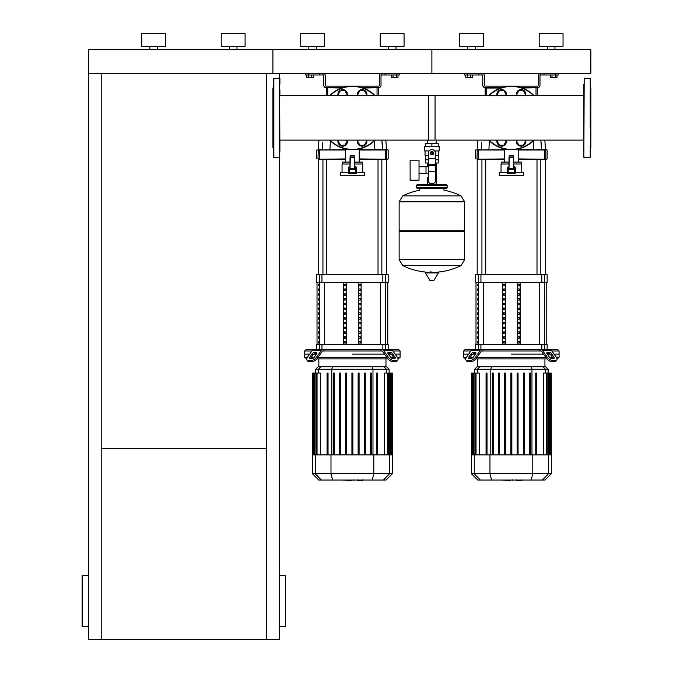 <?xml version="1.0" encoding="UTF-8"?>
<svg xmlns="http://www.w3.org/2000/svg" width="673" height="673" viewBox="0 0 673 673"><rect width="100%" height="100%" fill="white"/><g stroke="black" fill="none" stroke-linecap="round" stroke-linejoin="round"><path stroke-width="1.01" d="M88.5 626.63L82.14 626.63L82.14 575.76L88.5 575.76M279.27 626.63L285.63 626.63L285.63 575.76L279.27 575.76M266.55 73.391L266.55 639.35L279.27 639.35L279.27 157.65M266.55 639.35L88.5 639.35L88.5 73.391L272.91 73.391L272.91 49.55L590.86 49.55L590.86 73.391L431.889 73.391L431.889 49.55L431.889 73.391L272.91 73.391L272.91 49.55L88.5 49.55L88.5 73.391M101.211 448.58L266.55 448.58M101.211 73.391L101.211 639.35M279.27 73.391L279.27 78.161M149.86 49.55L149.86 46.37M157.49 49.55L157.49 46.37M141.751 46.37L141.751 33.65L165.6 33.65L165.6 46.37L141.751 46.37M229.35 49.55L229.35 46.37M236.98 49.55L236.98 46.37M221.24 46.37L221.24 33.65L245.09 33.65L245.09 46.37L221.24 46.37M555.318 74.981L555.318 77.37L556.966 77.37L556.966 74.981M555.318 77.37L552.011 77.37L552.011 74.981M552.011 77.37L550.354 77.37L550.354 74.981M396.338 74.981L396.338 77.37L397.987 77.37L397.987 74.981M396.338 77.37L393.032 77.37L393.032 74.981M393.032 77.37L391.383 77.37L391.383 74.981M470.738 74.981L470.738 77.37L472.387 77.37L472.387 74.981M470.738 77.37L467.432 77.37L467.432 74.981M467.432 77.37L465.783 77.37L465.783 74.981M311.759 74.981L311.759 77.37L313.416 77.37L313.416 74.981M311.759 77.37L308.461 77.37L308.461 74.981M308.461 77.37L306.804 77.37L306.804 74.981M583.87 145.89L583.87 140.119L436.163 140.119L436.163 143.299M436.163 163.009L436.163 177.319L435.465 177.319L436.163 177.319L436.163 184.629M427.607 140.119L427.607 143.299M427.607 163.009L427.607 166.778M428.306 177.319L427.607 177.319L428.306 177.319M419.027 173.55L428.306 173.55M419.027 166.778L426.017 166.778L426.017 173.55L426.017 166.778L428.306 166.778M410.118 170.16L410.118 180.179L419.027 180.179L419.027 160.149L410.118 160.149L410.118 170.16M429.088 150.929L424.57 150.929L424.57 146.478L439.2 146.478L439.2 150.929L434.682 150.929M435.465 163.009L438.216 163.009L438.241 159.829L435.465 159.829M430.611 153.15A1.27 1.27 0 0 0 431.889 154.428A1.27 1.27 0 0 0 433.16 153.15A1.27 1.27 0 0 0 431.889 151.879A1.27 1.27 0 0 0 430.611 153.15M430.93 153.15A0.951 0.951 0 0 1 431.889 152.199A0.951 0.951 0 0 1 432.84 153.15A0.951 0.951 0 0 1 431.889 154.109A0.951 0.951 0 0 1 430.93 153.15M433.479 154.067L431.889 154.992L430.299 154.067L430.299 152.233L431.889 151.316L433.479 152.233L433.479 154.067M435.465 171.489L435.465 180.499A3.18 3.18 0 0 1 432.285 183.679L431.486 183.679A3.18 3.18 0 0 1 428.306 180.499L428.306 171.489L435.465 171.489L435.465 153.15A3.575 3.575 0 0 0 431.889 149.574A3.575 3.575 0 0 0 428.306 153.15L428.306 171.489M425.529 155.379L425.529 159.829L428.306 159.829M425.555 159.829L425.555 163.009L428.306 163.009M428.306 155.379L425.05 155.379L425.05 150.929M438.72 150.929L438.72 155.379L435.465 155.379M425.555 146.478L425.555 143.299L438.216 143.299L438.216 146.478M431.889 146.478L431.889 143.299M464.631 201.715L399.139 201.715L464.631 201.799L399.139 201.799L399.139 230.73L464.631 230.73L464.631 201.715L460.997 195.868L402.774 195.868L460.997 195.868A65.819 65.819 0 0 0 443.97 190.198L443.97 188.448L446.191 188.448A0.951 0.951 0 0 0 447.15 187.489L447.15 185.58A0.951 0.951 0 0 0 446.191 184.629L417.58 184.629A0.951 0.951 0 0 0 416.621 185.58L447.15 185.58M419.801 190.669L419.801 188.448L417.58 188.448L446.191 188.448M463.68 230.73L464.631 231.689L464.631 259.669L399.139 259.669L464.631 259.669L460.997 265.591L431.889 265.591L460.997 265.591A65.819 65.819 0 0 1 435.12 272.304M464.631 231.689L399.139 231.689L399.139 259.753L464.631 259.753M428.651 272.304A65.819 65.819 0 0 1 402.774 265.591L431.889 265.591M430.93 271.11L430.93 272.304M425.673 272.304L425.328 272.91L430.207 280.649L433.908 280.456L438.443 272.91L438.098 272.304L425.673 272.304M399.139 231.689L400.09 230.73M427.607 184.629L427.607 177.319M418.53 185.58A0.951 0.951 0 0 0 417.58 184.629M445.24 185.58A0.951 0.951 0 0 1 446.191 184.629M447.15 187.489L416.621 187.489A0.951 0.951 0 0 0 417.58 188.448M583.87 151.61L583.87 84.201M590.229 145.89L590.229 157.331L583.87 157.331L584.189 78.161L590.229 78.48L590.229 87.061M590.229 78.48L590.229 84.201M590.229 127.82L590.229 89.921M590.229 148.43L590.86 147.799L590.86 88.02L590.229 87.381M583.87 89.921L583.87 95.701L428.709 95.701L428.709 140.119M590.229 151.61L590.229 157.331M279.901 151.61L279.589 78.161L279.589 157.65L273.549 157.331L273.549 78.48L279.589 78.161M273.549 148.43L272.91 147.799L272.91 88.02L273.549 87.381M279.901 145.89L279.901 140.119L435.069 140.119L435.069 95.701L279.901 95.701L279.901 89.921M496.867 141.406A4.77 4.77 0 0 1 497.053 140.119A4.77 4.77 0 0 0 501.637 146.176A4.77 4.77 0 0 0 506.407 141.406A4.77 4.77 0 0 1 501.637 146.176A4.77 4.77 0 0 1 496.867 141.406M506.231 140.119A4.77 4.77 0 0 1 506.407 141.406A4.77 4.77 0 0 0 506.231 140.119M497.978 140.119L497.238 141.406L499.433 145.225L503.841 145.225L506.046 141.406L505.297 140.119M516.342 94.405A4.77 4.77 0 0 1 521.104 89.635A4.77 4.77 0 0 1 525.697 95.701A4.77 4.77 0 0 0 521.104 89.635A4.77 4.77 0 0 0 516.519 95.701A4.77 4.77 0 0 1 516.342 94.405M524.772 95.701L525.512 94.405L523.308 90.594L518.908 90.594L516.704 94.405L517.444 95.701M516.342 141.406A4.77 4.77 0 0 1 516.519 140.119A4.77 4.77 0 0 0 521.104 146.176A4.77 4.77 0 0 0 525.874 141.406A4.77 4.77 0 0 1 521.104 146.176A4.77 4.77 0 0 1 516.342 141.406M525.697 140.119A4.77 4.77 0 0 1 525.874 141.406A4.77 4.77 0 0 0 525.697 140.119M517.444 140.119L516.704 141.406L518.908 145.225L523.308 145.225L525.512 141.406L524.772 140.119M496.867 94.405A4.77 4.77 0 0 1 501.637 89.635A4.77 4.77 0 0 1 506.231 95.701A4.77 4.77 0 0 0 501.637 89.635A4.77 4.77 0 0 0 497.053 95.701A4.77 4.77 0 0 1 496.867 94.405M505.297 95.701L506.046 94.405L503.841 90.594L499.433 90.594L497.238 94.405L497.978 95.701M534.126 95.701A31.799 31.799 0 0 0 488.623 95.701M488.623 140.119A31.799 31.799 0 0 0 534.126 140.119M515.35 172.28L523.459 172.28L523.459 175.46L499.29 175.46L499.29 172.28L507.4 172.28M508.99 166.551L507.4 167.274L507.4 172.751A0.791 0.791 0 0 0 508.191 173.55L514.551 173.55A0.791 0.791 0 0 0 515.35 172.751L515.35 167.274L513.76 166.551M508.99 164.01L501.04 164.01L501.04 172.28M521.71 172.28L521.71 164.01L513.76 164.01M513.44 155.741L513.44 168.78L513.76 157.65L509.31 157.65L508.99 168.687L508.99 157.65L513.76 157.65L513.44 155.741L509.31 155.741L508.99 157.65L509.31 155.741M514.551 166.517L514.551 169.571L515.35 169.571A0.791 0.791 0 0 0 514.551 168.78L508.191 168.78A0.791 0.791 0 0 0 507.4 169.571L508.191 169.571L508.191 166.517M521.39 164.01L521.39 162.1L513.76 162.1M501.36 164.01L501.36 162.1L508.99 162.1M518.21 162.1L518.21 148.96M504.54 162.1L504.54 148.96M337.896 141.406A4.77 4.77 0 0 1 338.073 140.119A4.77 4.77 0 0 0 342.666 146.176A4.77 4.77 0 0 0 347.436 141.406A4.77 4.77 0 0 1 342.666 146.176A4.77 4.77 0 0 1 337.896 141.406M347.251 140.119A4.77 4.77 0 0 1 347.436 141.406A4.77 4.77 0 0 0 347.251 140.119M339.007 140.119L338.258 141.406L340.462 145.225L344.87 145.225L347.066 141.406L346.326 140.119M357.363 94.405A4.77 4.77 0 0 1 362.133 89.635A4.77 4.77 0 0 1 366.726 95.701A4.77 4.77 0 0 0 362.133 89.635A4.77 4.77 0 0 0 357.54 95.701A4.77 4.77 0 0 1 357.363 94.405M365.792 95.701L366.541 94.405L364.337 90.594L359.929 90.594L357.725 94.405L358.473 95.701M357.363 141.406A4.77 4.77 0 0 1 357.54 140.119A4.77 4.77 0 0 0 362.133 146.176A4.77 4.77 0 0 0 366.903 141.406A4.77 4.77 0 0 1 362.133 146.176A4.77 4.77 0 0 1 357.363 141.406M366.726 140.119A4.77 4.77 0 0 1 366.903 141.406A4.77 4.77 0 0 0 366.726 140.119M358.473 140.119L357.725 141.406L359.929 145.225L364.337 145.225L366.541 141.406L365.792 140.119M337.896 94.405A4.77 4.77 0 0 1 342.666 89.635A4.77 4.77 0 0 1 347.251 95.701A4.77 4.77 0 0 0 342.666 89.635A4.77 4.77 0 0 0 338.073 95.701A4.77 4.77 0 0 1 337.896 94.405M346.326 95.701L347.066 94.405L344.87 90.594L340.462 90.594L338.258 94.405L339.007 95.701M375.147 95.701A31.799 31.799 0 0 0 329.644 95.701M329.644 140.119A31.799 31.799 0 0 0 375.147 140.119M356.37 172.28L364.48 172.28L364.48 175.46L340.319 175.46L340.319 172.28L348.421 172.28M350.01 166.551L348.421 167.274L348.421 172.751A0.791 0.791 0 0 0 349.22 173.55L355.58 173.55A0.791 0.791 0 0 0 356.37 172.751L356.37 167.274L354.78 166.551M350.01 164.01L342.061 164.01L342.061 172.28M362.73 172.28L362.73 164.01L354.78 164.01M356.37 169.571A0.791 0.791 0 0 0 355.58 168.78L355.58 169.571L356.37 169.571L356.37 167.274M354.461 155.741L354.461 168.78L354.78 157.65L350.33 157.65L350.01 168.687L350.01 157.65L354.78 157.65L354.461 155.741L350.33 155.741L350.01 157.65L350.33 155.741M355.58 166.517L355.58 168.78L349.22 168.78A0.791 0.791 0 0 0 348.421 169.571L349.22 169.571L349.22 166.517M362.411 164.01L362.411 162.1L354.78 162.1M342.38 164.01L342.38 162.1L350.01 162.1M359.231 162.1L359.231 148.96M345.56 162.1L345.56 148.96M279.901 78.48L279.901 84.201M521.76 480.438L516.553 480.438M515.787 480.059L512.826 480.059M510.513 480.059L512.456 480.059M510.513 480.438L500.838 480.059M362.789 480.438L357.582 480.438M356.808 480.059L353.855 480.059M351.533 480.059L353.485 480.059M351.533 480.438L341.867 480.059M551.843 350.97L559.07 350.97L559.07 354.149L554.089 354.149L559.07 354.149L559.07 357.329L556.335 357.329M482.448 350.97L481.952 350.97A1.59 1.127 90 0 0 481.161 351.432L476.257 358.373L475.458 357.245L480.362 350.305A3.18 2.246 -90 0 1 481.952 349.38L483.584 349.38L482.448 350.97L540.301 350.97L539.166 349.38L540.798 349.38A3.18 2.246 90 0 1 542.388 350.305L547.292 357.245L546.493 358.373L541.588 351.432A1.59 1.127 -90 0 0 540.798 350.97A1.59 1.127 -90 0 1 541.588 351.432M511.371 354.149L543.506 354.149L511.371 354.149M547.342 354.149L550.043 354.149L547.342 354.149M547.342 352.559L549.597 352.559A1.59 0.791 -144.7 0 1 551.515 353.678L554.03 357.245A1.59 0.791 -144.7 0 1 554.207 358.162A1.59 0.791 -144.7 0 1 553.702 358.373L551.456 358.373A1.59 0.791 -144.7 0 1 549.538 357.245L547.014 353.678A1.59 0.791 -144.7 0 1 546.846 352.761A1.59 0.791 -144.7 0 1 547.342 352.559L546.812 353.308M554.03 357.245L553.24 358.373L550.716 354.806A1.59 0.791 35.3 0 0 548.798 353.678L547.014 353.678M473.153 352.559L475.399 352.559A1.59 0.791 144.7 0 1 475.904 352.761A1.59 0.791 144.7 0 1 475.727 353.678L473.952 353.678A1.59 0.791 -35.3 0 0 472.025 354.806L469.51 358.373L468.711 357.245L471.235 353.678A1.59 0.791 144.7 0 1 473.153 352.559L473.952 353.678M475.727 353.678L473.212 357.245A1.59 0.791 144.7 0 1 471.293 358.373L469.039 358.373A1.59 0.791 144.7 0 1 468.543 358.162A1.59 0.791 144.7 0 1 468.711 357.245M547.141 349.38L547.141 344.61L544.373 344.61L544.373 349.38L557.48 349.38L559.07 350.97M540.798 350.97L540.301 350.97M546.493 358.373A4.77 2.381 35.3 0 0 552.255 361.746L554.502 361.746A4.77 2.381 35.3 0 0 556.007 361.123L556.807 359.996A4.77 2.381 -144.7 0 0 556.285 357.245L551.38 350.305A3.18 2.246 -90 0 0 549.791 349.38L540.798 349.38M552.255 361.746L553.046 360.619A4.77 2.381 -144.7 0 1 547.292 357.245M553.046 360.619L555.292 360.619L554.502 361.746M556.007 361.123L556.807 359.996A4.77 2.381 -144.7 0 1 555.292 360.619M481.952 349.38L472.959 349.38A3.18 2.246 90 0 0 471.369 350.305L466.465 357.245A4.77 2.381 144.7 0 0 465.943 359.996L466.742 361.123A4.77 2.381 -35.3 0 0 468.248 361.746L470.494 361.746A4.77 2.381 -35.3 0 0 476.257 358.373M468.248 361.746L467.449 360.619A4.77 2.381 144.7 0 1 465.943 359.996L466.742 361.123M467.449 360.619L469.704 360.619L470.494 361.746M475.458 357.245A4.77 2.381 144.7 0 1 469.704 360.619M466.406 357.329L463.68 357.329L463.68 354.149L468.66 354.149L463.68 354.149L463.68 350.97L465.27 349.38L480.926 349.38L480.926 344.61L475.601 344.61L475.601 349.38M539.166 349.38L483.584 349.38M463.68 350.97L470.907 350.97M472.707 354.149L475.399 354.149L472.707 354.149M552.499 357.329L549.597 357.329M545.753 357.329L476.989 357.329M473.153 357.329L470.25 357.329M463.68 357.329L465.724 358.919M475.819 358.919L546.922 358.919M492.266 373.035L492.266 454.872L492.266 373.035L493.225 373.035L493.225 454.872M557.025 358.919L559.07 357.329M479.773 366.735L477.149 366.735L474.633 369.258L548.116 369.258L545.593 366.735L479.773 366.735L477.342 369.258L477.342 373.035M498.474 373.035L498.474 454.872L498.474 373.035L499.433 373.035L499.433 454.872M504.691 373.035L504.691 454.872L504.691 373.035L505.642 373.035L505.642 454.872M510.9 454.872L510.9 373.035L510.9 454.872M518.059 373.035L518.059 454.872L518.059 373.035L517.108 373.035L517.108 454.872M523.316 373.035L523.316 454.872L523.316 373.035L524.267 373.035L524.267 454.872L524.267 373.035M529.525 373.035L529.525 454.872L529.525 373.035L530.484 373.035L530.484 454.872L530.484 373.035M476.021 454.872L476.021 373.035L479.319 373.035L479.319 454.872M486.057 373.035L486.057 454.872L486.057 373.035L487.016 373.035L487.016 454.872M551.296 473.758L471.453 473.758L477.754 480.059L544.995 480.059L551.296 473.758L551.296 454.872L471.453 454.872L471.453 373.035M511.85 454.872L511.85 373.035L510.9 373.035M472.875 454.872L472.875 373.035L474.061 373.035L473.59 373.035L473.59 454.872M472.168 454.872L472.168 373.035L471.689 373.035L472.396 373.035L472.396 454.872M475.542 454.872L475.542 373.035L474.061 373.035L474.061 454.872M536.692 454.872L536.692 373.035L535.733 373.035L535.733 454.872M543.431 454.872L543.431 373.035L549.16 373.035L548.68 373.035L548.68 454.872M547.208 454.872L547.208 373.035L546.728 373.035L546.728 454.872M549.16 454.872L549.16 373.035L551.061 373.035L550.581 373.035L550.581 454.872M550.354 454.872L550.354 373.035L549.875 373.035L549.875 454.872M551.061 373.035L551.061 454.872M392.864 350.97L400.09 350.97L400.09 354.149L395.118 354.149L400.09 354.149L400.09 357.329L397.364 357.329M323.469 350.97L322.981 350.97A1.59 1.127 90 0 0 322.182 351.432L317.277 358.373L316.478 357.245L321.391 350.305A3.18 2.246 -90 0 1 322.981 349.38L324.605 349.38L323.469 350.97L381.322 350.97L380.186 349.38L381.818 349.38A3.18 2.246 90 0 1 383.408 350.305L388.313 357.245L387.522 358.373L382.609 351.432A1.59 1.127 -90 0 0 381.818 350.97A1.59 1.127 -90 0 1 382.609 351.432M352.4 354.149L384.535 354.149L352.4 354.149M388.371 354.149L391.063 354.149L388.371 354.149M388.371 352.559L390.618 352.559A1.59 0.791 -144.7 0 1 392.536 353.678L395.059 357.245A1.59 0.791 -144.7 0 1 395.236 358.162A1.59 0.791 -144.7 0 1 394.731 358.373L392.477 358.373A1.59 0.791 -144.7 0 1 390.559 357.245L388.043 353.678A1.59 0.791 -144.7 0 1 387.867 352.761A1.59 0.791 -144.7 0 1 388.371 352.559L387.841 353.308M395.059 357.245L394.26 358.373L391.745 354.806A1.59 0.791 35.3 0 0 389.827 353.678L388.043 353.678M314.173 352.559L316.428 352.559A1.59 0.791 144.7 0 1 316.933 352.761A1.59 0.791 144.7 0 1 316.756 353.678L314.972 353.678A1.59 0.791 -35.3 0 0 313.054 354.806L310.531 358.373L309.74 357.245L312.255 353.678A1.59 0.791 144.7 0 1 314.173 352.559L314.972 353.678M316.756 353.678L314.232 357.245A1.59 0.791 144.7 0 1 312.314 358.373L310.068 358.373A1.59 0.791 144.7 0 1 309.563 358.162A1.59 0.791 144.7 0 1 309.74 357.245M385.393 274.66L385.393 282.61L388.17 282.61L388.17 274.66L316.63 274.66L316.63 282.61L385.393 282.61L385.385 344.61L388.17 344.61L388.17 349.38L398.5 349.38L400.09 350.97M381.818 350.97L381.322 350.97M387.522 358.373A4.77 2.381 35.3 0 0 393.276 361.746L395.522 361.746A4.77 2.381 35.3 0 0 397.036 361.123L397.827 359.996A4.77 2.381 -144.7 0 0 397.306 357.245L392.401 350.305A3.18 2.246 -90 0 0 390.811 349.38L381.818 349.38M393.276 361.746L394.067 360.619A4.77 2.381 -144.7 0 1 388.313 357.245M394.067 360.619L396.321 360.619L395.522 361.746M397.827 359.996A4.77 2.381 -144.7 0 1 396.321 360.619M322.981 349.38L313.988 349.38A3.18 2.246 90 0 0 312.398 350.305L307.485 357.245A4.77 2.381 144.7 0 0 306.964 359.996L307.763 361.123A4.77 2.381 -35.3 0 0 309.269 361.746L311.523 361.746A4.77 2.381 -35.3 0 0 317.277 358.373M309.269 361.746L308.478 360.619A4.77 2.381 144.7 0 1 306.964 359.996M308.478 360.619L310.724 360.619L311.523 361.746M316.478 357.245A4.77 2.381 144.7 0 1 310.724 360.619M307.435 357.329L304.701 357.329L304.701 354.149L309.681 354.149L304.701 354.149L304.701 350.97L306.291 349.38L319.397 349.38L319.397 344.61L316.63 344.61L316.63 349.38M380.186 349.38L324.605 349.38M304.701 350.97L311.927 350.97M313.736 354.149L316.428 354.149L313.736 354.149M393.528 357.329L390.618 357.329M386.782 357.329L318.018 357.329M314.173 357.329L311.271 357.329M304.701 357.329L306.753 358.919M316.848 358.919L387.951 358.919M333.295 373.035L333.295 454.872L333.295 373.035L334.245 373.035L334.245 454.872M398.046 358.919L400.09 357.329M320.794 366.735L318.178 366.735L315.662 369.258L389.137 369.258L386.622 366.735L320.794 366.735L318.363 369.258L318.363 373.035M339.503 373.035L339.503 454.872L339.503 373.035L340.454 373.035L340.454 454.872M345.712 373.035L345.712 454.872L345.712 373.035L346.662 373.035L346.662 454.872M351.92 454.872L351.92 373.035L351.92 454.872M371.504 373.035L371.504 454.872L371.504 373.035L370.545 373.035L370.545 454.872M317.042 454.872L317.042 373.035L320.34 373.035L320.34 454.872M327.086 373.035L327.086 454.872L327.086 373.035L328.037 373.035L328.037 454.872M392.317 473.758L312.482 473.758L318.775 480.059L386.024 480.059L392.317 473.758L392.317 454.872L312.482 454.872L312.482 373.035M352.871 454.872L352.871 373.035L351.92 373.035M313.896 454.872L313.896 373.035L315.09 373.035L314.611 373.035L314.611 454.872M313.189 454.872L313.189 373.035L312.709 373.035L313.416 373.035L313.416 454.872M316.562 454.872L316.562 373.035L315.09 373.035L315.09 454.872M365.296 454.872L365.296 373.035L364.337 373.035L364.337 454.872M359.088 454.872L359.088 373.035L358.129 373.035L358.129 454.872M377.713 454.872L377.713 373.035L376.762 373.035L376.762 454.872M384.451 454.872L384.451 373.035L390.18 373.035L389.709 373.035L389.709 454.872M388.228 454.872L388.228 373.035L387.749 373.035L387.749 454.872M390.18 454.872L390.18 373.035L392.081 373.035L391.602 373.035L391.602 454.872M391.375 454.872L391.375 373.035L390.895 373.035L390.895 454.872M392.081 373.035L392.081 454.872M477.409 328.71L477.872 328.71L477.872 327.12L477.409 327.12L477.409 328.71L477.872 328.71M477.409 327.12L477.872 327.12M477.409 333.48L477.872 333.48L477.872 331.89L477.409 331.89L477.409 333.48L477.872 333.48M477.409 331.89L477.872 331.89M477.409 295.329L477.872 295.329L477.872 293.739L477.409 293.739L477.409 295.329L477.872 295.329M477.409 293.739L477.872 293.739M477.409 304.861L477.872 304.861L477.872 303.271L477.409 303.271L477.409 304.861L477.872 304.861M477.409 303.271L477.872 303.271M477.409 338.25L477.872 338.25L477.872 336.66L477.409 336.66L477.409 338.25L477.872 338.25M477.409 336.66L477.872 336.66M477.409 323.94L477.872 323.94L477.872 322.35L477.409 322.35L477.409 323.94L477.872 323.94M477.409 322.35L477.872 322.35M477.409 319.17L477.872 319.17L477.872 317.58L477.409 317.58L477.409 319.17L477.872 319.17M477.409 317.58L477.872 317.58M477.409 300.091L477.872 300.091L477.872 298.501L477.409 298.501L477.409 300.091L477.872 300.091M477.409 298.501L477.872 298.501M477.872 309.63L477.872 308.041L477.409 308.041L477.409 309.63L477.872 309.63L477.409 309.63M477.409 308.041L477.872 308.041M477.409 290.559L477.872 290.559L477.872 288.969L477.409 288.969L477.409 290.559L477.872 290.559M477.409 288.969L477.872 288.969M477.872 314.4L477.872 312.81L477.409 312.81L477.409 314.4L477.872 314.4L477.409 314.4M477.409 312.81L477.872 312.81M477.409 285.789L477.872 285.789L477.872 284.199L477.409 284.199L477.409 285.789L477.872 285.789M477.409 284.199L477.872 284.199M477.409 343.02L477.872 343.02L477.872 341.43L477.409 341.43L477.409 343.02L477.872 343.02M477.409 341.43L477.872 341.43M318.438 328.71L318.893 328.71L318.893 327.12L318.438 327.12L318.438 328.71L318.893 328.71M318.438 327.12L318.893 327.12M318.438 333.48L318.893 333.48L318.893 331.89L318.438 331.89L318.438 333.48L318.893 333.48M318.438 331.89L318.893 331.89M318.438 295.329L318.893 295.329L318.893 293.739L318.438 293.739L318.438 295.329L318.893 295.329M318.438 293.739L318.893 293.739M318.438 304.861L318.893 304.861L318.893 303.271L318.438 303.271L318.438 304.861L318.893 304.861M318.438 303.271L318.893 303.271M318.438 338.25L318.893 338.25L318.893 336.66L318.438 336.66L318.438 338.25L318.893 338.25M318.438 336.66L318.893 336.66M318.438 323.94L318.893 323.94L318.893 322.35L318.438 322.35L318.438 323.94L318.893 323.94M318.438 322.35L318.893 322.35M318.438 319.17L318.893 319.17L318.893 317.58L318.438 317.58L318.438 319.17L318.893 319.17M318.438 317.58L318.893 317.58M318.438 300.091L318.893 300.091L318.893 298.501L318.438 298.501L318.438 300.091L318.893 300.091M318.438 298.501L318.893 298.501M318.893 309.63L318.893 308.041L318.438 308.041L318.438 309.63L318.893 309.63L318.438 309.63M318.438 308.041L318.893 308.041M318.438 290.559L318.893 290.559L318.893 288.969L318.438 288.969L318.438 290.559L318.893 290.559M318.438 288.969L318.893 288.969M318.893 314.4L318.893 312.81L318.438 312.81L318.438 314.4L318.893 314.4L318.438 314.4M318.438 312.81L318.893 312.81M318.438 285.789L318.893 285.789L318.893 284.199L318.438 284.199L318.438 285.789L318.893 285.789M318.438 284.199L318.893 284.199M318.438 343.02L318.893 343.02L318.893 341.43L318.438 341.43L318.438 343.02L318.893 343.02M318.438 341.43L318.893 341.43M504.927 293.739L504.927 295.329L503.547 295.329L503.547 293.739L504.927 293.739L503.547 293.739M504.927 295.329L503.547 295.329M519.203 312.81L517.823 312.81L519.203 312.81L519.203 314.4L517.823 314.4L517.823 312.81M519.203 314.4L517.823 314.4M519.203 341.43L517.823 341.43L519.203 341.43L519.203 343.02L517.823 343.02L517.823 341.43M519.203 343.02L517.823 343.02M504.927 312.81L504.927 314.4L503.547 314.4L503.547 312.81L504.927 312.81L503.547 312.81M504.927 314.4L503.547 314.4M519.203 336.66L517.823 336.66L519.203 336.66L519.203 338.25L517.823 338.25L517.823 336.66M519.203 338.25L517.823 338.25M504.927 341.43L504.927 343.02L503.547 343.02L503.547 341.43L504.927 341.43L503.547 341.43M504.927 343.02L503.547 343.02M519.203 331.89L517.823 331.89L519.203 331.89L519.203 333.48L517.823 333.48L517.823 331.89M519.203 333.48L517.823 333.48M504.927 336.66L504.927 338.25L503.547 338.25L503.547 336.66L504.927 336.66L503.547 336.66M504.927 338.25L503.547 338.25M519.203 327.12L517.823 327.12L519.203 327.12L519.203 328.71L517.823 328.71L517.823 327.12M519.203 328.71L517.823 328.71M504.927 331.89L504.927 333.48L503.547 333.48L503.547 331.89L504.927 331.89L503.547 331.89M504.927 333.48L503.547 333.48M519.203 322.35L517.823 322.35L519.203 322.35L519.203 323.94L517.823 323.94L517.823 322.35M519.203 323.94L517.823 323.94M504.927 327.12L504.927 328.71L503.547 328.71L503.547 327.12L504.927 327.12L503.547 327.12M504.927 328.71L503.547 328.71M519.203 317.58L517.823 317.58L519.203 317.58L519.203 319.17L517.823 319.17L517.823 317.58M519.203 319.17L517.823 319.17M504.927 322.35L504.927 323.94L503.547 323.94L503.547 322.35L504.927 322.35L503.547 322.35M504.927 323.94L503.547 323.94M519.203 288.969L517.823 288.969L519.203 288.969L519.203 290.559L517.823 290.559L517.823 288.969M519.203 290.559L517.823 290.559M504.927 317.58L504.927 319.17L503.547 319.17L503.547 317.58L504.927 317.58L503.547 317.58M504.927 319.17L503.547 319.17M519.203 308.041L517.823 308.041L519.203 308.041L519.203 309.63L517.823 309.63L517.823 308.041M519.203 309.63L517.823 309.63M504.927 288.969L504.927 290.559L503.547 290.559L503.547 288.969L504.927 288.969L503.547 288.969M504.927 290.559L503.547 290.559M519.203 303.271L517.823 303.271L519.203 303.271L519.203 304.861L517.823 304.861L517.823 303.271M519.203 304.861L517.823 304.861M504.927 308.041L504.927 309.63L503.547 309.63L503.547 308.041L504.927 308.041L503.547 308.041M504.927 309.63L503.547 309.63M519.203 284.199L517.823 284.199L519.203 284.199L519.203 285.789L517.823 285.789L517.823 284.199M519.203 285.789L517.823 285.789M504.927 303.271L504.927 304.861L503.547 304.861L503.547 303.271L504.927 303.271L503.547 303.271M504.927 304.861L503.547 304.861M519.203 298.501L517.823 298.501L519.203 298.501L519.203 300.091L517.823 300.091L517.823 298.501M519.203 300.091L517.823 300.091M504.927 284.199L504.927 285.789L503.547 285.789L503.547 284.199L504.927 284.199L503.547 284.199M504.927 285.789L503.547 285.789M519.203 293.739L517.823 293.739L519.203 293.739L519.203 295.329L517.823 295.329L517.823 293.739M519.203 295.329L517.823 295.329M504.927 298.501L504.927 300.091L503.547 300.091L503.547 298.501L504.927 298.501L503.547 298.501M504.927 300.091L503.547 300.091M505.381 282.61L505.381 344.61M517.36 282.61L517.36 344.61M520.12 282.61L520.12 344.61M502.63 282.61L502.63 344.61M544.373 274.66L544.373 282.61L547.141 282.61L547.141 274.66L475.601 274.66L475.601 282.61L544.373 282.61L544.356 344.61L480.926 344.61M382.844 344.61L382.844 349.38L385.393 349.38L385.393 344.61L319.397 344.61M345.947 293.739L345.947 295.329L344.568 295.329L344.568 293.739L345.947 293.739L344.568 293.739M345.947 295.329L344.568 295.329M360.223 312.81L358.844 312.81L360.223 312.81L360.223 314.4L358.844 314.4L358.844 312.81M360.223 314.4L358.844 314.4M360.223 341.43L358.844 341.43L360.223 341.43L360.223 343.02L358.844 343.02L358.844 341.43M360.223 343.02L358.844 343.02M345.947 312.81L345.947 314.4L344.568 314.4L344.568 312.81L345.947 312.81L344.568 312.81M345.947 314.4L344.568 314.4M360.223 336.66L358.844 336.66L360.223 336.66L360.223 338.25L358.844 338.25L358.844 336.66M360.223 338.25L358.844 338.25M345.947 341.43L345.947 343.02L344.568 343.02L344.568 341.43L345.947 341.43L344.568 341.43M345.947 343.02L344.568 343.02M360.223 331.89L358.844 331.89L360.223 331.89L360.223 333.48L358.844 333.48L358.844 331.89M360.223 333.48L358.844 333.48M345.947 336.66L345.947 338.25L344.568 338.25L344.568 336.66L345.947 336.66L344.568 336.66M345.947 338.25L344.568 338.25M360.223 327.12L358.844 327.12L360.223 327.12L360.223 328.71L358.844 328.71L358.844 327.12M360.223 328.71L358.844 328.71M345.947 331.89L345.947 333.48L344.568 333.48L344.568 331.89L345.947 331.89L344.568 331.89M345.947 333.48L344.568 333.48M360.223 322.35L358.844 322.35L360.223 322.35L360.223 323.94L358.844 323.94L358.844 322.35M360.223 323.94L358.844 323.94M345.947 327.12L345.947 328.71L344.568 328.71L344.568 327.12L345.947 327.12L344.568 327.12M345.947 328.71L344.568 328.71M360.223 317.58L358.844 317.58L360.223 317.58L360.223 319.17L358.844 319.17L358.844 317.58M360.223 319.17L358.844 319.17M345.947 322.35L345.947 323.94L344.568 323.94L344.568 322.35L345.947 322.35L344.568 322.35M345.947 323.94L344.568 323.94M360.223 288.969L358.844 288.969L360.223 288.969L360.223 290.559L358.844 290.559L358.844 288.969M360.223 290.559L358.844 290.559M345.947 317.58L345.947 319.17L344.568 319.17L344.568 317.58L345.947 317.58L344.568 317.58M345.947 319.17L344.568 319.17M360.223 308.041L358.844 308.041L360.223 308.041L360.223 309.63L358.844 309.63L358.844 308.041M360.223 309.63L358.844 309.63M345.947 288.969L345.947 290.559L344.568 290.559L344.568 288.969L345.947 288.969L344.568 288.969M345.947 290.559L344.568 290.559M360.223 303.271L358.844 303.271L360.223 303.271L360.223 304.861L358.844 304.861L358.844 303.271M360.223 304.861L358.844 304.861M345.947 308.041L345.947 309.63L344.568 309.63L344.568 308.041L345.947 308.041L344.568 308.041M345.947 309.63L344.568 309.63M360.223 284.199L358.844 284.199L360.223 284.199L360.223 285.789L358.844 285.789L358.844 284.199M360.223 285.789L358.844 285.789M345.947 303.271L345.947 304.861L344.568 304.861L344.568 303.271L345.947 303.271L344.568 303.271M345.947 304.861L344.568 304.861M360.223 298.501L358.844 298.501L360.223 298.501L360.223 300.091L358.844 300.091L358.844 298.501M360.223 300.091L358.844 300.091M345.947 284.199L345.947 285.789L344.568 285.789L344.568 284.199L345.947 284.199L344.568 284.199M345.947 285.789L344.568 285.789M360.223 293.739L358.844 293.739L360.223 293.739L360.223 295.329L358.844 295.329L358.844 293.739M360.223 295.329L358.844 295.329M345.947 298.501L345.947 300.091L344.568 300.091L344.568 298.501L345.947 298.501L344.568 298.501M345.947 300.091L344.568 300.091M346.41 282.61L346.41 344.61M358.389 282.61L358.389 344.61M361.14 282.61L361.14 344.61M343.651 282.61L343.651 344.61M477.191 274.66L477.191 159.24M545.551 274.66L545.551 159.24L546.829 159.24L518.21 159.24M537.004 159.24L537.004 274.66M540.823 159.24L540.823 274.66M318.22 274.66L318.22 159.24M386.58 274.66L386.58 159.24L387.85 159.24L359.231 159.24M378.033 159.24L378.033 274.66M381.843 159.24L381.843 274.66M477.275 159.24L504.54 159.24M546.829 159.24L545.795 158.921L545.795 150.02L546.829 149.7L518.21 149.7M504.54 149.7L475.601 150.02L504.54 150.02M533.369 140.867L533.866 149.7L541.496 149.7L540.865 140.119M544.802 140.119L545.551 149.7L541.496 149.7M477.939 140.119L477.191 149.7L481.254 149.7L481.616 142.415M485.14 95.701L485.46 87.7L485.14 95.701L485.14 88.02L500.527 88.02M522.223 88.02L537.29 87.7L537.609 95.701M488.884 149.7L489.38 140.867M541.134 142.44L541.429 146.588M318.295 159.24L345.56 159.24M387.85 159.24L386.815 158.921L386.815 150.02L387.85 149.7L359.231 149.7M345.56 149.7L316.63 150.02L345.56 150.02M374.39 140.867L374.886 149.7L382.516 149.7L381.885 140.119M385.831 140.119L386.58 149.7L382.516 149.7M318.968 140.119L318.22 149.7L322.274 149.7L322.645 142.415M327.759 95.701L327.759 88.02L326.481 87.7L326.169 95.701M363.243 88.02L378.31 87.7L378.63 95.701M329.913 149.7L330.409 140.867M382.155 142.44L382.449 146.588M478.781 73.391L478.781 74.981L481.961 74.981L481.961 73.391A2.381 2.381 0 0 1 484.35 75.78L484.35 85.32A0.791 0.791 0 0 0 485.14 86.11L537.609 86.11A0.791 0.791 0 0 0 538.4 85.32L538.4 75.78A2.381 2.381 0 0 1 540.781 73.391L540.781 74.981L543.961 74.981L543.961 73.391M478.781 74.981L467.499 74.981L467.499 73.391M464.32 74.981L464.32 73.391L464.32 74.981L467.499 74.981M555.25 73.391L555.25 74.981L558.43 74.981L558.43 73.391M555.25 74.981L543.961 74.981M501.444 87.7L485.14 87.7A2.381 2.381 0 0 1 482.76 85.32L482.76 75.78A0.791 0.791 0 0 0 481.961 74.981M521.306 87.7L537.609 87.7A2.381 2.381 0 0 0 539.99 85.32L539.99 75.78A0.791 0.791 0 0 1 540.781 74.981M319.81 73.391L319.81 74.981L322.99 74.981L322.99 73.391L322.99 74.981A0.791 0.791 0 0 1 323.78 75.78L323.78 85.32A2.381 2.381 0 0 0 326.169 87.7L342.473 87.7M319.81 74.981L308.52 74.981L308.52 73.391M305.34 74.981L305.34 73.391L305.34 74.981L308.52 74.981M396.279 73.391L396.279 74.981L399.451 74.981L399.451 73.391M396.279 74.981L384.99 74.981L384.99 73.391M362.326 87.7L378.63 87.7A2.381 2.381 0 0 0 381.011 85.32L381.011 75.78A0.791 0.791 0 0 1 381.81 74.981L381.81 73.391L381.81 74.981L384.99 74.981M322.99 73.391A2.381 2.381 0 0 1 325.37 75.78L325.37 85.32A0.791 0.791 0 0 0 326.169 86.11L378.63 86.11A0.791 0.791 0 0 0 379.421 85.32L379.421 75.78A2.381 2.381 0 0 1 381.81 73.391M467.811 49.55L467.811 46.37M475.449 49.55L475.449 46.37M459.709 46.37L459.709 33.65L483.55 33.65L483.55 46.37L459.709 46.37M547.3 49.55L547.3 46.37M554.931 49.55L554.931 46.37M539.191 46.37L539.191 33.65L563.04 33.65L563.04 46.37L539.191 46.37M308.84 49.55L308.84 46.37M316.47 49.55L316.47 46.37M300.73 46.37L300.73 33.65L324.579 33.65L324.579 46.37L300.73 46.37M388.329 49.55L388.329 46.37M395.96 49.55L395.96 46.37M380.22 46.37L380.22 33.65L404.061 33.65L404.061 46.37L380.22 46.37M428.306 158.433L435.465 158.433M428.306 164.397L435.465 164.397M428.306 165.524L435.465 165.524M429.862 280.456L433.908 280.456M425.328 272.91L438.443 272.91M273.861 157.65L273.861 78.161M489.069 140.119A31.48 31.48 0 0 0 533.681 140.119M533.681 95.701A31.48 31.48 0 0 0 489.069 95.701M508.99 156.06L513.76 156.06M508.191 173.55L508.191 172.751L507.4 172.751M515.35 172.751L508.191 172.751L508.191 169.571L514.551 169.571L514.551 173.55M330.09 140.119A31.48 31.48 0 0 0 374.701 140.119M374.701 95.701A31.48 31.48 0 0 0 330.09 95.701M350.01 156.06L354.78 156.06M349.22 173.55L349.22 172.751L348.421 172.751M356.37 172.751L349.22 172.751L349.22 169.571L355.58 169.571L355.58 173.55M548.798 353.678L549.597 352.559M550.716 354.806L551.515 353.678M475.929 353.308L475.399 352.559M472.025 354.806L471.235 353.678M542.388 350.305L551.38 350.305M471.369 350.305L480.362 350.305M490.785 454.872L490.785 369.258L491.433 366.735M531.964 454.872L531.964 369.258L531.308 366.735M542.976 366.735L545.408 369.258L545.408 373.035M548.478 454.872L548.478 473.758L542.396 480.059M532.78 454.872L532.78 473.758L531.157 480.059M480.345 480.059L474.272 473.758L474.272 454.872M489.961 454.872L489.961 473.758L491.593 480.059M389.827 353.678L390.618 352.559M391.745 354.806L392.536 353.678M316.958 353.308L316.428 352.559M313.054 354.806L312.255 353.678M383.408 350.305L392.401 350.305M312.398 350.305L321.391 350.305M331.806 454.872L331.806 369.258L332.462 366.735M372.985 454.872L372.985 369.258L372.337 366.735M383.997 366.735L386.428 369.258L386.428 373.035M389.507 454.872L389.507 473.758L383.425 480.059M373.809 454.872L373.809 473.758L372.177 480.059M321.374 480.059L315.292 473.758L315.292 454.872M330.99 454.872L330.99 473.758L332.613 480.059M483.391 282.61L483.391 344.61M478.377 349.38L478.377 274.66M539.359 344.61L539.359 282.61M324.411 282.61L324.411 344.61M319.414 344.61L319.414 282.61M380.38 344.61L380.38 282.61M541.815 344.61L541.815 349.38M480.926 282.61L480.926 274.66M541.815 274.66L541.815 282.61M321.955 349.38L321.955 344.61M321.955 282.61L321.955 274.66M319.397 274.66L319.397 282.61M382.844 274.66L382.844 282.61M518.21 150.02L544.339 150.02L544.339 158.921L545.475 159.24M518.21 158.921L544.314 159.24M504.54 158.921L478.436 159.24M478.41 150.02L478.41 158.921L476.955 158.921L477.275 149.7M544.314 149.7L545.795 150.02M536.019 87.7L536.019 95.701M486.73 95.701L486.73 87.7M359.231 150.02L385.36 150.02L385.36 158.921L386.504 159.24M359.231 158.921L385.335 159.24M345.56 158.921L319.456 159.24M319.431 150.02L319.431 158.921L317.976 158.921L318.295 149.7M385.335 149.7L386.815 150.02M377.04 87.7L377.04 95.701M327.759 87.7L341.548 88.02M438.241 155.379L438.241 159.829M402.774 265.591L399.139 259.753M399.139 201.715L402.774 195.868A65.819 65.819 0 0 1 419.801 190.198M416.621 187.489L416.621 185.58M521.903 479.79L521.903 480.438M516.166 479.79L516.166 480.438M512.784 479.79L512.784 480.438M362.932 479.79L362.932 480.438M357.195 479.79L357.195 480.438M353.813 479.79L353.813 480.438M544.937 358.919L544.937 366.735M474.633 373.035L474.633 369.258M477.813 358.919L477.813 366.735M471.689 454.872L471.689 373.035M548.116 373.035L548.116 369.258M551.296 454.872L551.296 373.035M471.453 473.758L471.453 454.872M385.957 358.919L385.957 366.735M315.662 373.035L315.662 369.258M318.834 358.919L318.834 366.735M312.709 454.872L312.709 373.035M389.137 373.035L389.137 369.258M392.317 454.872L392.317 373.035M312.482 473.758L312.482 454.872M476.004 282.61L476.004 344.61M546.745 282.61L546.745 344.61M317.025 282.61L317.025 344.61M387.766 282.61L387.766 344.61M485.738 274.66L485.738 159.24M481.927 274.66L481.927 159.24M326.767 274.66L326.767 159.24M322.947 274.66L322.947 159.24M547.141 158.921L547.141 150.02M475.601 158.921L475.601 150.02M388.17 158.921L388.17 150.02M316.63 158.921L316.63 150.02"/></g></svg>
